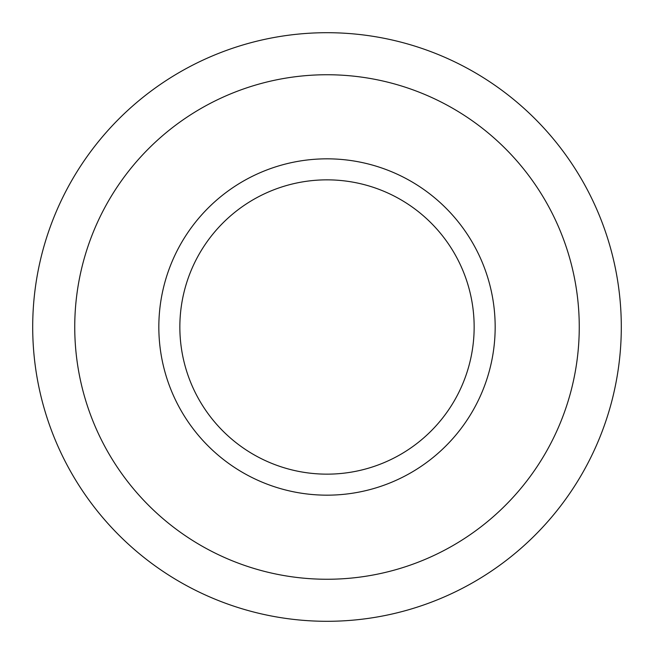 <?xml version="1.0" encoding="UTF-8"?>
<svg xmlns="http://www.w3.org/2000/svg" width="654" height="654" viewBox="0 0 654 654"><rect width="100%" height="100%" fill="white"/><g stroke="black" fill="none" stroke-linecap="round" stroke-linejoin="round"><path stroke-width="0.98" d="M474.15 327A147.15 147.15 0 0 1 327 474.15A147.15 147.15 0 0 1 179.85 327A147.15 147.15 0 0 1 327 179.85A147.15 147.15 0 0 1 474.15 327M495.168 327A168.168 168.168 0 0 1 327 495.168A168.168 168.168 0 0 1 158.832 327A168.168 168.168 0 0 1 327 158.832A168.168 168.168 0 0 1 495.168 327M579.256 327A252.256 252.256 0 0 1 327 579.256A252.256 252.256 0 0 1 74.744 327A252.256 252.256 0 0 1 327 74.744A252.256 252.256 0 0 1 579.256 327M621.3 327A294.3 294.3 0 0 1 327 621.3A294.3 294.3 0 0 1 32.7 327A294.3 294.3 0 0 1 327 32.7A294.3 294.3 0 0 1 621.3 327"/></g></svg>
